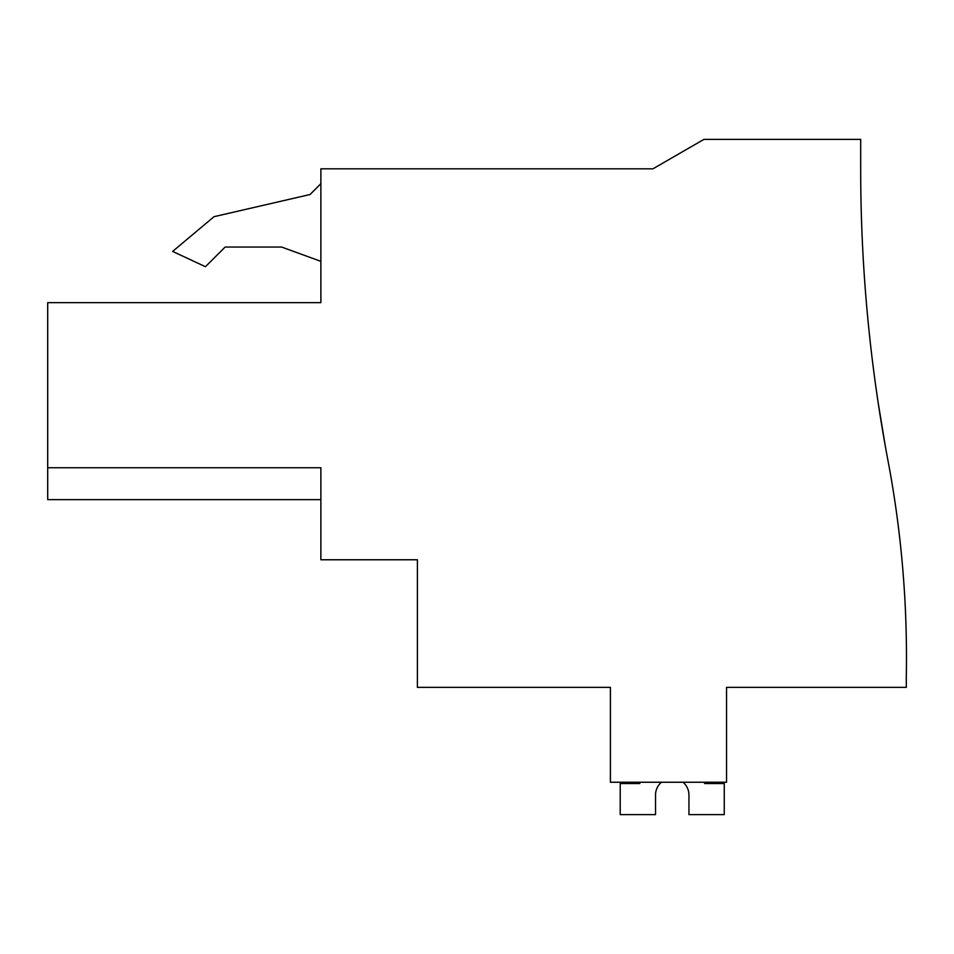 <?xml version="1.0" encoding="UTF-8"?>
<svg xmlns="http://www.w3.org/2000/svg" width="954" height="954" viewBox="0 0 954 954"><rect width="100%" height="100%" fill="white"/><g stroke="black" fill="none" stroke-linecap="round" stroke-linejoin="round"><path stroke-width="1.43" d="M47.7 467.746L47.7 302.668L320.878 302.668L320.878 168.822L652.941 168.822L703.933 139.379L860.687 139.379L860.687 169.061A1570.344 1570.344 0 0 0 888.055 461.009A1056.507 1056.507 0 0 1 906.3 676.923L906.3 687.369L726.543 687.369L726.543 782.244L610.405 782.244L610.405 687.369L417.387 687.369L417.387 559.771L320.878 559.771L320.878 467.746L47.7 467.746L47.7 499.634L320.878 499.634M885.324 446.198L877.99 401.61L885.324 446.198M877.942 401.217L875.736 386.024L877.93 401.169M320.878 261.348L281.621 247.05L225.12 247.05L205.444 266.715L172.626 251.415L214.006 216.689L310.026 194.521L320.878 183.681M320.878 302.668L276.708 302.668M281.621 247.05L225.12 247.05M704.624 782.244L704.624 783.544L724.253 783.544L724.253 814.621L688.943 814.621L688.943 794.992A16.707 16.707 0 0 0 683.04 782.244A16.707 16.707 0 0 1 688.943 794.992A16.707 16.707 0 0 0 683.04 782.244M661.444 782.244A16.707 16.707 0 0 0 655.529 794.992A16.707 16.707 0 0 1 661.444 782.244A16.707 16.707 0 0 0 655.529 794.992L655.529 814.621L620.219 814.621L620.219 783.544L639.848 783.544L639.848 782.244"/></g></svg>
